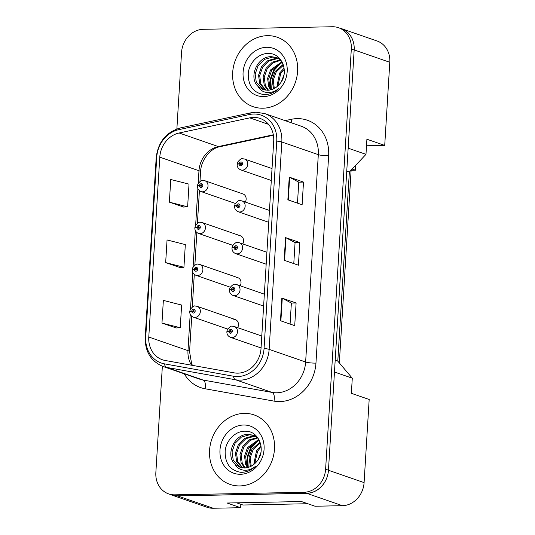 <?xml version="1.0" encoding="UTF-8"?>
<svg xmlns="http://www.w3.org/2000/svg" width="535" height="535" viewBox="0 0 535 535"><rect width="100%" height="100%" fill="white"/><g stroke="black" fill="none" stroke-linecap="round" stroke-linejoin="round"><path stroke-width="0.8" d="M366.502 145.774L384.718 145.413L389.801 62.281A22.978 19.996 -70.9 0 0 377.035 40.974L341.404 28.622A22.978 19.996 -70.9 0 0 339.872 28.174M171.467 494.942L207.099 507.287A22.978 19.996 -70.9 0 0 213.238 508.25L240.63 507.708L227.087 503.014L301.486 501.542L315.028 506.23L342.42 505.689A22.978 19.996 -70.9 0 0 364.094 482.617L369.177 399.484L351.361 393.312L352.284 378.198L334.469 372.019L328.463 470.265A22.978 19.996 -70.9 0 1 306.782 493.344L177.6 495.905A22.978 19.996 -70.9 0 1 171.467 494.942A22.978 19.996 -70.9 0 1 169.99 494.347M240.63 507.708L240.837 504.291M339.33 362.931L351.12 170.17M352.284 378.198L337.792 361.125L349.362 172.043L346.754 171.14M349.362 172.043L365.98 154.347L348.158 148.175L354.17 49.929A22.978 19.996 -70.9 0 0 341.404 28.622M337.792 361.125L335.191 360.222M365.98 154.347L366.903 139.234L384.718 145.413M242.756 243.927A5.745 5.002 -70.9 0 0 240.389 235.801A5.745 5.002 -70.9 0 0 238.851 235.56M240.195 285.79A5.745 5.002 -70.9 0 0 237.828 277.672A5.745 5.002 -70.9 0 0 236.289 277.431M237.634 327.661A5.745 5.002 -70.9 0 0 235.266 319.535A5.745 5.002 -70.9 0 0 233.735 319.295M245.318 202.056A5.745 5.002 -70.9 0 0 242.95 193.938A5.745 5.002 -70.9 0 0 241.412 193.697M355.788 165.195L355.481 170.204L352.164 169.053M355.481 170.204L351.107 170.284M267.353 35.664A36.761 31.993 -70.9 0 0 233.407 66.962A36.761 31.993 -70.9 0 0 253.095 106.672A36.761 31.993 -70.9 0 0 262.919 108.21A36.761 31.993 -70.9 0 0 296.865 76.913A36.761 31.993 -70.9 0 0 277.17 37.203A36.761 31.993 -70.9 0 0 267.353 35.664A36.761 31.993 -70.9 0 0 233.407 66.962A36.761 31.993 -70.9 0 0 253.095 106.672A36.761 31.993 -70.9 0 0 262.919 108.21A36.761 31.993 -70.9 0 0 296.865 76.913A36.761 31.993 -70.9 0 0 277.17 37.203A36.761 31.993 -70.9 0 0 267.353 35.664M244.254 413.374A36.761 31.993 -70.9 0 0 210.302 444.672A36.761 31.993 -70.9 0 0 229.996 484.382A36.761 31.993 -70.9 0 0 239.814 485.927A36.761 31.993 -70.9 0 0 273.76 454.623A36.761 31.993 -70.9 0 0 254.071 414.913A36.761 31.993 -70.9 0 0 244.254 413.374A36.761 31.993 -70.9 0 0 210.302 444.672A36.761 31.993 -70.9 0 0 229.996 484.382A36.761 31.993 -70.9 0 0 239.814 485.927A36.761 31.993 -70.9 0 0 273.76 454.623A36.761 31.993 -70.9 0 0 254.071 414.913A36.761 31.993 -70.9 0 0 244.254 413.374M253.543 117.412A24.51 21.333 109.1 0 1 260.09 118.442A24.51 21.333 109.1 0 1 273.706 141.166L261.02 348.539A24.51 21.333 109.1 0 1 234.163 372.862L165.208 360.49A24.51 21.333 109.1 0 1 162.399 359.761A24.51 21.333 109.1 0 1 148.783 337.03L159.784 157.163A24.51 21.333 109.1 0 1 179.125 132.994L249.765 117.861A24.51 21.333 109.1 0 1 253.543 117.412M253.75 114.015A27.954 24.329 -70.9 0 0 249.437 114.517L178.797 129.657A27.954 24.329 -70.9 0 0 156.742 157.223L145.734 337.09A27.954 24.329 -70.9 0 0 164.472 363.853L233.434 376.219A27.954 24.329 -70.9 0 0 264.063 348.479L276.749 141.106A27.954 24.329 -70.9 0 0 253.75 114.015M162.359 366.214L155.852 472.572A22.978 19.996 -70.9 0 0 168.619 493.879L171.474 494.862A22.978 19.996 -70.9 0 0 177.607 495.825L306.789 493.263A22.978 19.996 -70.9 0 0 328.463 470.191L354.163 50.009A22.978 19.996 -70.9 0 0 341.397 28.703L338.548 27.713A22.978 19.996 -70.9 0 0 332.409 26.75L203.226 29.311A22.978 19.996 -70.9 0 0 181.552 52.383L176.871 128.928M280.467 320.726L294.718 325.668L296.102 302.997L281.851 298.055L280.467 320.726M290.084 324.063L291.368 303.064L282.266 298.229A6.126 0.923 -176.5 0 0 281.851 298.055M291.368 303.091L296.102 302.997M287.857 199.809L302.114 204.751L303.499 182.081L289.248 177.138L287.857 199.809M297.48 203.146L298.764 182.147L289.662 177.312A6.126 0.923 -176.5 0 0 289.248 177.138M298.764 182.174L303.499 182.081M284.165 260.271L298.416 265.206L299.801 242.536L285.55 237.6L284.165 260.271M293.782 263.601L295.066 242.602L285.964 237.774A6.126 0.923 -176.5 0 0 285.55 237.6M295.066 242.629L299.801 242.536M168.619 493.879A22.978 19.996 -70.9 0 0 174.758 494.842L303.94 492.28A22.978 19.996 -70.9 0 0 325.614 469.202L351.314 49.019A22.978 19.996 -70.9 0 0 338.548 27.713M169.368 202.163L187.631 206.811L189.015 184.14L170.752 179.492L169.368 202.163L183.625 207.045M161.971 323.08L180.235 327.728L181.626 305.057L163.356 300.409L161.971 323.08L176.229 327.962M165.669 262.618L183.933 267.273L185.324 244.602L167.054 239.947L165.669 262.618L179.927 267.5M183.933 267.273L179.78 267.507M187.631 206.811L183.478 207.052M180.235 327.728L176.082 327.968M272.034 168.558L244.515 159.029A5.745 5.002 109.1 0 1 247.591 165.235A5.745 5.002 109.1 0 1 242.288 170.123A5.745 5.002 109.1 0 1 240.757 169.883C238.316 168.786 237.105 166.987 237.112 164.486A3.832 0.655 1.3 0 1 239.158 163.951A1.913 1.665 -70.9 0 0 242.542 163.804A1.913 1.665 -70.9 0 0 239.172 163.79L240.182 163.817A0.769 0.669 109.1 0 1 241.104 163.115A0.769 0.669 109.1 0 1 240.603 164.559A0.769 0.669 109.1 0 1 240.175 163.884L239.158 163.951M241.392 164.238L240.182 163.817M239.172 163.79A3.832 0.495 -174.3 0 0 237.139 164.024A3.832 0.495 -174.3 0 0 237.413 164.238M241.359 164.292L240.175 163.884M242.95 193.938L204.818 180.723A5.745 5.002 109.1 0 1 207.894 186.929A5.745 5.002 109.1 0 1 202.591 191.818A5.745 5.002 109.1 0 1 201.06 191.577C198.619 190.48 197.408 188.681 197.415 186.18A3.832 0.655 1.3 0 1 199.461 185.645A1.913 1.665 -70.9 0 0 202.845 185.498A1.913 1.665 -70.9 0 0 199.475 185.484L200.485 185.511A0.769 0.669 109.1 0 1 201.407 184.809A0.769 0.669 109.1 0 1 200.906 186.254A0.769 0.669 109.1 0 1 200.478 185.578L199.461 185.645M201.702 185.933L200.485 185.511M199.475 185.484A3.832 0.495 -174.3 0 0 197.442 185.719A3.832 0.495 -174.3 0 0 197.716 185.939M201.662 185.986L200.478 185.578M269.473 210.429L241.954 200.892A5.745 5.002 109.1 0 1 245.03 207.099A5.745 5.002 109.1 0 1 239.727 211.987A5.745 5.002 109.1 0 1 238.195 211.746C235.754 210.656 234.544 208.857 234.551 206.349A3.832 0.655 1.3 0 1 236.597 205.821A1.913 1.665 -70.9 0 0 239.981 205.667A1.913 1.665 -70.9 0 0 236.61 205.654L237.62 205.687A0.769 0.669 109.1 0 1 238.543 204.979A0.769 0.669 109.1 0 1 238.042 206.43A0.769 0.669 109.1 0 1 237.614 205.748L236.597 205.821M238.837 206.109L237.62 205.687M236.61 205.654A3.832 0.495 -174.3 0 0 234.577 205.888A3.832 0.495 -174.3 0 0 234.852 206.109M238.797 206.162L237.614 205.748M266.911 252.293L239.392 242.763A5.745 5.002 109.1 0 1 242.469 248.969A5.745 5.002 109.1 0 1 237.165 253.857A5.745 5.002 109.1 0 1 235.634 253.617C233.193 252.52 231.983 250.721 231.989 248.22A3.832 0.655 1.3 0 1 234.036 247.685A1.913 1.665 -70.9 0 0 237.42 247.538A1.913 1.665 -70.9 0 0 234.049 247.524L235.059 247.551A0.769 0.669 109.1 0 1 235.982 246.849A0.769 0.669 109.1 0 1 235.48 248.293A0.769 0.669 109.1 0 1 235.052 247.618L234.036 247.685M236.276 247.972L235.059 247.551M234.049 247.524A3.832 0.495 -174.3 0 0 232.016 247.758A3.832 0.495 -174.3 0 0 232.29 247.979M236.236 248.026L235.052 247.618M264.35 294.163L236.831 284.627A5.745 5.002 109.1 0 1 239.914 290.833A5.745 5.002 109.1 0 1 234.604 295.721A5.745 5.002 109.1 0 1 233.073 295.48C230.632 294.39 229.421 292.591 229.428 290.09A3.832 0.655 1.3 0 1 231.474 289.555A1.913 1.665 -70.9 0 0 234.865 289.408A1.913 1.665 -70.9 0 0 231.488 289.388L232.498 289.422A0.769 0.669 109.1 0 1 233.421 288.713A0.769 0.669 109.1 0 1 232.919 290.164A0.769 0.669 109.1 0 1 232.491 289.482L231.474 289.555M233.715 289.843L232.498 289.422M231.488 289.388A3.832 0.495 -174.3 0 0 229.462 289.622A3.832 0.495 -174.3 0 0 229.729 289.843M233.675 289.896L232.491 289.482M261.789 336.034L234.27 326.497A5.745 5.002 109.1 0 1 237.353 332.703A5.745 5.002 109.1 0 1 232.043 337.592A5.745 5.002 109.1 0 1 230.511 337.351C228.071 336.254 226.86 334.455 226.867 331.954A3.832 0.655 1.3 0 1 228.913 331.419A1.913 1.665 -70.9 0 0 232.304 331.272A1.913 1.665 -70.9 0 0 228.926 331.259L229.936 331.285A0.769 0.669 109.1 0 1 230.859 330.583A0.769 0.669 109.1 0 1 230.358 332.028A0.769 0.669 109.1 0 1 229.936 331.352L228.913 331.419M231.153 331.707L229.936 331.285M228.926 331.259A3.832 0.495 -174.3 0 0 226.9 331.493A3.832 0.495 -174.3 0 0 227.168 331.713M231.113 331.76L229.936 331.352M283.597 76.532A17.314 15.067 -70.9 0 0 282.594 79.314M281.41 81.587L283.978 74.9M277.812 85.988L280.741 73.476L283.49 70.025L284.332 70.319M276.869 86.79L279.611 73.081L284.125 68.085M273.519 88.87L272.134 79.962L275.084 71.516L283.182 64.381M274.308 88.476L273.285 80.203L276.214 71.904L283.456 65.183M270.556 89.893L268.757 86.77L267.607 78.398L270.556 69.945L281.958 61.739M271.272 89.706L269.887 87.158L268.737 78.792L271.686 70.339L282.273 62.328M267.821 90.254L264.23 85.199L263.086 76.826L266.029 68.38L272.389 62.14L280.608 59.833M268.483 90.214L265.367 85.593L264.216 77.221L267.166 68.768L273.191 62.729L281.009 60.241M265.266 90.094L259.709 83.634L258.559 75.261L261.508 66.808L267.861 60.575L276.027 58.268L278.541 58.469M265.895 90.174L260.839 84.022L259.689 75.656L262.638 67.203L268.991 60.97L277.157 58.656L279.069 58.776M258.104 86.489L263.026 89.532L267.654 90.254C272.295 90.067 276.281 88.007 279.604 84.089C289.696 73.181 282.393 53.206 268.837 53.527C258.813 52.831 249.089 62.662 248.253 73.469C248.066 85.647 253.229 92.682 263.742 94.588L264.885 94.601C269.901 94.441 274.422 92.488 278.441 88.75C274.589 91.759 270.543 92.976 266.296 92.388C262.672 91.779 259.943 89.813 258.104 86.489L257.75 86.128C248.374 77.267 257.415 55.894 271.499 56.697L276.341 57.499L280.848 60.027M263.461 89.673L256.312 82.457L255.162 74.084L258.111 65.631L264.471 59.398L272.629 57.091L276.903 57.706M279.13 58.582L279.812 58.743M266.644 47.294A24.971 21.734 -70.9 0 0 243.084 72.379A24.971 21.734 -70.9 0 0 263.628 96.581A24.971 21.734 -70.9 0 0 287.188 71.503A24.971 21.734 -70.9 0 0 266.644 47.294M271.345 89.686L270.777 79.702L274.328 70.072L281.47 62.562M270.516 88.462L270.309 78.933L273.76 69.878L279.671 63.257M260.491 454.242A17.314 15.067 -70.9 0 0 259.495 457.024M258.305 459.297L260.879 452.61M254.707 463.698L257.636 451.186L260.391 447.735L261.234 448.029M253.764 464.507L256.506 450.791L261.026 445.802M250.42 466.58L249.036 457.679L251.978 449.226L260.084 442.091M251.209 466.186L250.179 457.913L253.115 449.614L260.358 442.893M247.451 467.603L245.659 464.48L244.508 456.108L247.458 447.655L258.853 439.449M248.166 467.416L246.789 464.868L245.639 456.502L248.588 448.049L259.174 440.037M244.722 467.964L241.131 462.909L239.981 454.543L242.93 446.09L249.283 439.857L257.502 437.543M245.384 467.924L242.261 463.303L241.111 454.931L244.06 446.478L250.092 440.445L257.903 437.958M242.168 467.804L236.604 461.344L235.453 452.971L238.403 444.518L244.762 438.285L252.921 435.978L255.436 436.185M242.79 467.891L237.734 461.732L236.59 453.366L239.533 444.913L245.893 438.68L254.051 436.366L255.964 436.486M235.005 464.199L239.927 467.242L244.548 467.971C249.19 467.777 253.175 465.717 256.499 461.799C266.597 450.891 259.294 430.922 245.739 431.237C235.714 430.541 225.991 440.379 225.155 451.179C224.961 463.357 230.124 470.392 240.636 472.298L241.787 472.318C246.802 472.151 251.323 470.198 255.335 466.46C251.49 469.469 247.437 470.686 243.191 470.098C239.566 469.489 236.838 467.523 235.005 464.199L234.651 463.838C225.275 454.977 234.317 433.604 248.394 434.407L253.236 435.209L257.75 437.744M240.355 467.383L233.213 460.167L232.063 451.794L235.012 443.341L241.365 437.108L249.531 434.801L253.797 435.416M256.031 436.292L256.706 436.46M243.539 425.011A24.971 21.734 -70.9 0 0 219.979 450.089A24.971 21.734 -70.9 0 0 240.523 474.291A24.971 21.734 -70.9 0 0 264.083 449.213A24.971 21.734 -70.9 0 0 243.539 425.011M248.247 467.396L247.672 457.418L251.223 447.788L258.365 440.272M247.411 466.172L247.203 456.643L250.661 447.588L256.566 440.967M307.799 503.729L242.923 505.013L236.61 502.826M240.389 235.801L202.257 222.587A5.745 5.002 109.1 0 1 205.333 228.793A5.745 5.002 109.1 0 1 200.03 233.688A5.745 5.002 109.1 0 1 198.498 233.447C196.057 232.35 194.847 230.552 194.854 228.05A3.832 0.655 1.3 0 1 196.9 227.515A1.913 1.665 -70.9 0 0 200.291 227.368A1.913 1.665 -70.9 0 0 196.913 227.348L197.923 227.382A0.769 0.669 109.1 0 1 198.846 226.673A0.769 0.669 109.1 0 1 198.345 228.124A0.769 0.669 109.1 0 1 197.917 227.449L196.9 227.515M199.14 227.803L197.923 227.382M196.913 227.348A3.832 0.495 -174.3 0 0 194.88 227.589A3.832 0.495 -174.3 0 0 195.155 227.803M199.1 227.857L197.917 227.449M237.828 277.672L199.695 264.457A5.745 5.002 109.1 0 1 202.778 270.663A5.745 5.002 109.1 0 1 197.468 275.552A5.745 5.002 109.1 0 1 195.937 275.311C193.496 274.214 192.286 272.415 192.292 269.914A3.832 0.655 1.3 0 1 194.339 269.379A1.913 1.665 -70.9 0 0 197.729 269.232A1.913 1.665 -70.9 0 0 194.352 269.219L195.362 269.245A0.769 0.669 109.1 0 1 196.285 268.543A0.769 0.669 109.1 0 1 195.783 269.988A0.769 0.669 109.1 0 1 195.355 269.312L194.339 269.379M196.579 269.667L195.362 269.245M194.352 269.219A3.832 0.495 -174.3 0 0 192.326 269.453A3.832 0.495 -174.3 0 0 192.593 269.673M196.539 269.72L195.355 269.312M235.266 319.535L197.141 306.321A5.745 5.002 109.1 0 1 200.217 312.527A5.745 5.002 109.1 0 1 194.907 317.422A5.745 5.002 109.1 0 1 193.376 317.181C190.935 316.085 189.724 314.286 189.731 311.785A3.832 0.655 1.3 0 1 191.777 311.25A1.913 1.665 -70.9 0 0 195.168 311.102A1.913 1.665 -70.9 0 0 191.791 311.082L192.801 311.116A0.769 0.669 109.1 0 1 193.724 310.407A0.769 0.669 109.1 0 1 193.222 311.858A0.769 0.669 109.1 0 1 192.801 311.183L191.777 311.25M194.018 311.537L192.801 311.116M191.791 311.082A3.832 0.495 -174.3 0 0 189.764 311.323A3.832 0.495 -174.3 0 0 190.032 311.537M193.978 311.591L192.801 311.183M342.42 505.689L306.782 493.344M364.094 482.617L328.463 470.265M213.238 508.25L177.6 495.905M389.801 62.281L354.17 49.929M285.115 120.629L291.227 119.318A38.293 33.331 109.1 0 1 328.644 155.745L315.958 363.118A7.657 1.15 3.5 0 1 305.632 362.014L318.312 154.648A30.635 26.663 -70.9 0 0 301.292 126.233L264.805 113.594A30.635 26.663 109.1 0 1 281.825 142.002A7.657 1.15 -176.5 0 0 276.749 141.106M315.958 363.118A38.293 33.331 109.1 0 1 279.832 401.571A38.293 33.331 109.1 0 1 273.994 401.116L205.039 388.751A38.293 33.331 109.1 0 1 184.261 373.818M276.729 392.784A30.635 26.663 -70.9 0 0 305.632 362.014L269.138 349.375A30.635 26.663 109.1 0 1 235.567 379.77L166.612 367.405A30.635 26.663 109.1 0 1 163.101 366.488L199.588 379.128A30.635 26.663 -70.9 0 0 203.099 380.051L272.061 392.416A30.635 26.663 -70.9 0 0 276.729 392.784M264.805 113.594L256.004 112.21L251.009 112.791A7.657 3.337 77.9 0 0 249.437 114.517M251.009 112.791L180.369 127.925C166.171 132.078 158.113 141.976 156.2 157.611A7.657 1.15 3.5 0 1 156.742 157.223M145.734 337.09A7.657 1.15 -176.5 0 0 145.199 337.478C145.025 351.736 150.997 361.406 163.101 366.488M164.472 363.853A7.657 3.738 100.2 0 0 166.612 367.405L203.099 380.051A7.657 3.738 -79.8 0 1 205.039 388.751M180.369 127.925A7.657 3.337 77.9 0 0 178.797 129.657M233.434 376.219A7.657 3.738 100.2 0 0 235.567 379.77L272.061 392.416A7.657 3.738 -79.8 0 1 273.994 401.116M264.063 348.479A7.657 1.15 3.5 0 1 269.138 349.375L281.825 142.002L318.312 154.648A7.657 1.15 3.5 0 0 328.644 155.745M325.614 469.202L328.463 470.191M303.94 492.28L306.789 493.263M351.314 49.019L354.163 50.009M174.758 494.842L177.607 495.825M291.227 119.318A7.657 3.337 -102.1 0 1 291.14 122.716M148.783 337.03L187.979 350.612A24.51 21.333 -70.9 0 0 191.53 365.211M249.765 117.861L268.563 124.374M179.125 132.994L218.32 146.577A24.51 21.333 -70.9 0 0 198.98 170.745L198.211 183.331M273.325 134.793L218.32 146.577A13.783 6.005 -102.1 0 0 219.912 146.704C210.937 148.095 200.966 159.537 200.565 171.829L199.976 181.405M159.784 157.163L198.98 170.745A13.783 2.073 3.5 0 1 200.565 171.829M197.89 188.608L195.649 225.202M195.328 230.478L193.088 267.065M192.767 272.342L190.527 308.936M190.206 314.212L187.979 350.612A13.783 2.073 3.5 0 1 189.564 351.696L191.637 363.753L192.46 365.378M284.58 260.411L285.964 237.774M288.271 199.956L289.662 177.312M280.882 320.873L282.266 298.229M156.2 157.611L145.199 337.478M199.415 190.654L197.422 223.269M196.853 232.518L194.86 265.139M194.292 274.388L192.299 307.003M191.731 316.252L189.564 351.696M273.405 135.241L219.912 146.704M244.515 159.029L242.676 158.734C241.686 158.153 240.001 159.31 237.62 162.205L237.139 164.024M271.305 180.469L240.757 169.883M204.818 180.723L202.979 180.429C201.989 179.847 200.304 181.004 197.923 183.906L197.442 185.719M235.367 203.467L201.06 191.577M241.954 200.892L240.115 200.605C239.125 200.016 237.44 201.173 235.059 204.076L234.577 205.888M268.744 222.333L238.195 211.746M239.392 242.763L237.553 242.469C236.564 241.887 234.878 243.044 232.498 245.939L232.016 247.758M266.183 264.203L235.634 253.617M236.831 284.627L234.992 284.339C234.009 283.751 232.317 284.908 229.936 287.81L229.462 289.622M263.621 306.067L233.073 295.48M234.27 326.497L232.431 326.203C231.448 325.621 229.762 326.778 227.375 329.68L226.9 331.493M261.06 347.937L230.511 337.351M277.471 57.887L276.341 57.499M254.366 435.604L253.236 435.209M202.257 222.587L200.418 222.299C199.428 221.711 197.743 222.868 195.362 225.77L194.88 227.589M232.805 245.331L198.498 233.447M199.695 264.457L197.856 264.163C196.873 263.581 195.181 264.738 192.801 267.64L192.326 269.453M230.244 287.201L195.937 275.311M197.141 306.321L195.295 306.033C194.312 305.445 192.627 306.602 190.239 309.504L189.764 311.323M227.683 329.065L193.376 317.181"/></g></svg>
